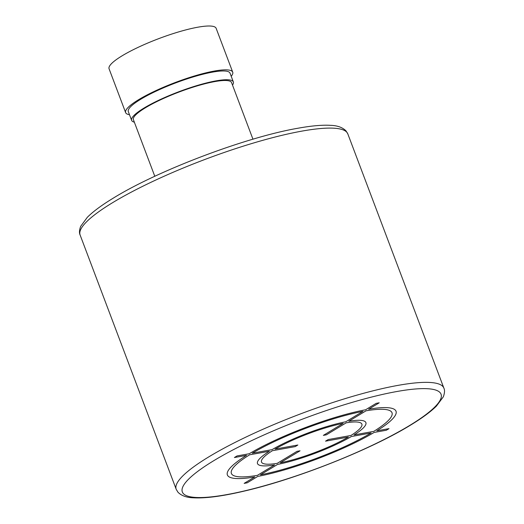 <?xml version="1.0" encoding="UTF-8"?>
<svg xmlns="http://www.w3.org/2000/svg" width="524" height="524" viewBox="0 0 524 524"><rect width="100%" height="100%" fill="white"/><g stroke="black" fill="none" stroke-linecap="round" stroke-linejoin="round"><path stroke-width="0.79" d="M154.796 176.287L133.41 119.695A52.459 9.74 -20.7 0 1 160.527 99.829A52.459 9.74 -20.7 0 1 214.755 81.593A52.459 9.74 -20.7 0 1 231.562 82.602L252.948 139.194M134.347 122.171A54.372 10.094 -20.7 0 1 131.629 120.369A54.372 10.094 -20.7 0 1 144.002 108.062A54.372 10.094 -20.7 0 1 198.655 85.071A54.372 10.094 -20.7 0 1 233.35 81.927A54.372 10.094 -20.7 0 1 232.499 85.085M131.629 120.369L128.315 111.599A54.372 10.094 -20.7 0 1 140.687 99.291A54.372 10.094 -20.7 0 1 195.341 76.301A54.372 10.094 -20.7 0 1 230.036 73.163L233.35 81.927M129.487 114.704A57.234 10.624 -20.7 0 1 125.636 112.614A57.234 10.624 -20.7 0 1 138.663 99.658A57.234 10.624 -20.7 0 1 196.192 75.456A57.234 10.624 -20.7 0 1 232.708 72.148A57.234 10.624 -20.7 0 1 231.208 76.268M125.636 112.614L109.071 68.775A57.234 10.624 -20.7 0 1 122.099 55.819A57.234 10.624 -20.7 0 1 179.627 31.617A57.234 10.624 -20.7 0 1 216.143 28.316L232.708 72.148M388.985 428.645L376.802 430.833A90.141 16.735 159.3 0 0 368.641 409.224L379.225 402.805L376.186 403.356L365.601 409.768A90.141 16.735 159.3 0 0 249.228 453.745L237.044 455.932L234.405 457.531L246.588 455.343A90.141 16.735 159.3 0 0 254.749 476.951L244.164 483.37L247.204 482.82L257.788 476.408A90.141 16.735 159.3 0 0 374.162 432.431L386.345 430.243L388.985 428.645M260.428 474.803A85.844 15.936 159.3 0 0 371.123 432.975L351.368 436.525A57.948 10.762 159.3 0 1 277.596 464.402L260.428 474.803M280.242 462.797A53.658 9.963 159.3 0 0 348.322 437.075L325.535 441.162L328.175 439.564L350.962 435.47A53.658 9.963 159.3 0 0 346.187 422.829L326.387 434.828L323.347 435.379L343.148 423.379A53.658 9.963 159.3 0 0 275.067 449.101L297.855 445.014L295.215 446.612L272.428 450.706A53.658 9.963 159.3 0 0 277.203 463.347L297.003 451.347L300.042 450.797L280.242 462.797M249.627 454.799L269.382 451.249A57.948 10.762 159.3 0 0 274.563 464.945L257.389 475.353A85.844 15.936 159.3 0 1 249.627 454.799M362.962 411.373A85.844 15.936 159.3 0 0 252.267 453.201L272.028 449.651A57.948 10.762 159.3 0 1 345.794 421.774L362.962 411.373M373.763 431.376L354.008 434.927A57.948 10.762 159.3 0 0 348.833 421.231L366.001 410.823A85.844 15.936 159.3 0 1 373.763 431.376M213.792 460.675A138.31 25.683 159.3 0 0 226.63 494.643A138.31 25.683 159.3 0 0 409.598 425.501A138.31 25.683 159.3 0 0 396.76 391.533A138.31 25.683 159.3 0 0 213.792 460.675M208.755 456.895A143.078 26.567 159.3 0 0 176.195 489.278L177.97 492.233C181.448 495.73 186.557 497.584 193.304 497.8C205.277 498.494 222.13 496.287 243.85 491.185C296.217 479.165 370.507 449.756 410.416 425.2C421.853 418.276 430.505 411.923 436.387 406.133L443.324 396.819C444.706 392.987 444.889 390.092 443.88 388.127A143.078 26.567 159.3 0 0 352.58 396.393A143.078 26.567 159.3 0 0 208.755 456.895M347.805 133.869L345.984 130.856C342.486 127.384 337.364 125.544 330.611 125.341C322.221 124.83 311.23 125.812 297.652 128.288C245.723 137.249 158.176 170.379 113.584 197.948C101.951 204.989 93.193 211.441 87.318 217.309L80.644 226.394C79.294 230.213 79.117 233.088 80.12 235.014A143.078 26.567 -20.7 0 1 112.68 202.631A143.078 26.567 -20.7 0 1 256.505 142.128A143.078 26.567 -20.7 0 1 347.805 133.869L443.88 388.127M80.12 235.014L176.195 489.278"/></g></svg>
